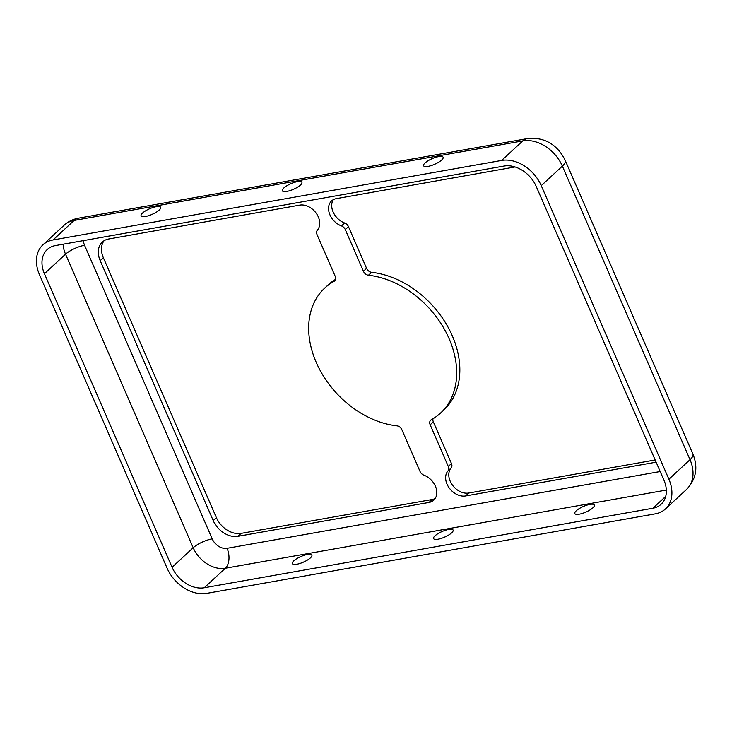 <?xml version="1.0" encoding="UTF-8"?>
<svg xmlns="http://www.w3.org/2000/svg" width="732" height="732" viewBox="0 0 732 732"><rect width="100%" height="100%" fill="white"/><g stroke="black" fill="none" stroke-linecap="round" stroke-linejoin="round"><path stroke-width="1.1" d="M579.305 514.175A10.651 3.074 -23.5 0 0 589.855 510.039A10.651 3.074 -23.5 0 0 594.347 505.043A10.651 3.074 -23.5 0 0 589.864 504.412A10.651 3.074 -23.5 0 0 579.314 508.548A10.651 3.074 -23.5 0 0 574.821 513.535A10.651 3.074 -23.5 0 0 579.305 514.175M438.633 156.602A10.651 3.074 156.5 0 1 443.125 157.243A10.651 3.074 156.5 0 1 438.624 162.23A10.651 3.074 156.5 0 1 428.074 166.374A10.651 3.074 156.5 0 1 423.59 165.734A10.651 3.074 156.5 0 1 428.083 160.738A10.651 3.074 156.5 0 1 438.633 156.602M438.065 539.209A10.651 3.074 -23.5 0 0 448.615 535.074A10.651 3.074 -23.5 0 0 453.108 530.078A10.651 3.074 -23.5 0 0 448.625 529.446A10.651 3.074 -23.5 0 0 438.075 533.582A10.651 3.074 -23.5 0 0 433.582 538.578A10.651 3.074 -23.5 0 0 438.065 539.209M297.393 181.646A10.651 3.074 156.5 0 1 301.886 182.277A10.651 3.074 156.5 0 1 297.384 187.273A10.651 3.074 156.5 0 1 286.834 191.409A10.651 3.074 156.5 0 1 282.351 190.768A10.651 3.074 156.5 0 1 286.843 185.782A10.651 3.074 156.5 0 1 297.393 181.646M296.826 564.244A10.651 3.074 -23.5 0 0 307.376 560.108A10.651 3.074 -23.5 0 0 311.869 555.121A10.651 3.074 -23.5 0 0 307.385 554.481A10.651 3.074 -23.5 0 0 296.835 558.617A10.651 3.074 -23.5 0 0 292.343 563.613A10.651 3.074 -23.5 0 0 296.826 564.244M156.154 206.68A10.651 3.074 156.5 0 1 160.647 207.312A10.651 3.074 156.5 0 1 156.145 212.307A10.651 3.074 156.5 0 1 145.595 216.443A10.651 3.074 156.5 0 1 141.111 215.812A10.651 3.074 156.5 0 1 145.604 210.816A10.651 3.074 156.5 0 1 156.154 206.68M655.167 459.98L468.754 493.029A15.976 11.785 47.2 0 1 450.198 481.208A15.976 11.785 47.2 0 1 451.15 467.958A5.325 3.925 -132.8 0 0 451.461 463.539L433.344 421.87A5.325 3.925 47.2 0 1 432.996 418.75M656.128 462.176L465.589 495.957A15.976 11.785 47.2 0 1 447.032 484.136A15.976 11.785 47.2 0 1 447.984 470.886A5.325 3.925 -132.8 0 0 448.295 466.476L430.178 424.798A5.325 3.925 47.2 0 1 430.718 420.15A5.325 3.925 47.2 0 1 431.294 419.738A85.196 62.851 -132.8 0 0 440.527 413.086A85.196 62.851 -132.8 0 0 445.934 332.053A85.196 62.851 -132.8 0 0 368.461 275.241A5.325 3.925 47.2 0 1 363.42 271.27L345.303 229.592A5.325 3.925 -132.8 0 0 341.46 225.914A15.976 11.785 47.2 0 1 329.949 214.869A15.976 11.785 47.2 0 1 331.569 200.934A15.976 11.785 47.2 0 1 336.317 198.637L515.063 166.951M440.527 413.086L443.693 410.158A85.196 62.851 -132.8 0 0 449.1 329.125A85.196 62.851 -132.8 0 0 371.627 272.313A5.325 3.925 47.2 0 1 366.586 268.342L348.469 226.664A5.325 3.925 -132.8 0 0 344.626 222.986A15.976 11.785 47.2 0 1 333.115 211.941A15.976 11.785 47.2 0 1 333.335 199.671M316.206 362.322A85.196 62.851 -132.8 0 0 396.9 425.832A5.325 3.925 47.2 0 1 401.758 429.419L420.049 471.481A5.325 3.925 -132.8 0 0 423.883 475.159A15.976 11.785 47.2 0 1 435.641 486.771A15.976 11.785 47.2 0 1 433.783 500.139A15.976 11.785 47.2 0 1 429.034 502.436L237.946 536.309A21.301 15.711 47.2 0 1 213.195 520.553L100.183 260.638A21.301 15.711 47.2 0 1 102.334 242.054A21.301 15.711 47.2 0 1 108.665 238.998L299.763 205.116A15.976 11.785 47.2 0 1 316.315 213.378A15.976 11.785 47.2 0 1 317.368 230.187A5.325 3.925 -132.8 0 0 317.048 234.606L335.174 276.275A5.325 3.925 47.2 0 1 334.634 280.923A5.325 3.925 47.2 0 1 334.057 281.335A85.196 62.851 -132.8 0 0 324.825 287.987A85.196 62.851 -132.8 0 0 316.206 362.322M435.183 498.474A15.976 11.785 47.2 0 1 432.2 499.508L241.112 533.381A21.301 15.711 47.2 0 1 216.37 517.625L103.349 257.71A21.301 15.711 47.2 0 1 104.063 240.737M335.521 279.395A85.196 62.851 -132.8 0 0 327.991 285.059L324.825 287.987M206.68 593.368A34.084 25.135 47.2 0 1 167.088 568.169L39.437 274.592A34.084 25.135 47.2 0 1 42.886 244.863A34.084 25.135 47.2 0 1 53.015 239.959L501.658 160.427A34.084 25.135 47.2 0 1 541.25 185.635L668.902 479.213A34.084 25.135 47.2 0 1 665.452 508.941A34.084 25.135 47.2 0 1 655.323 513.846L206.68 593.368M204.246 587.759A27.688 20.423 47.2 0 1 172.075 567.282L44.423 273.704A27.688 20.423 47.2 0 1 47.223 249.548A27.688 20.423 47.2 0 1 55.449 245.568L504.092 166.036A27.688 20.423 47.2 0 1 536.263 186.523L663.915 480.091A27.688 20.423 47.2 0 1 661.115 504.247A27.688 20.423 47.2 0 1 652.889 508.237L204.246 587.759L225.355 568.233A27.688 20.423 47.2 0 1 193.184 547.756L172.075 567.282M433.454 164.782A10.651 3.074 156.5 0 1 435.696 163.803M292.214 189.817A10.651 3.074 156.5 0 1 294.456 188.847M150.975 214.851A10.651 3.074 156.5 0 1 153.217 213.881M584.685 512.583A10.651 3.074 156.5 0 1 586.918 511.613M443.446 537.617A10.651 3.074 156.5 0 1 445.678 536.648M302.206 562.652A10.651 3.074 156.5 0 1 304.439 561.682M447.984 470.886L451.15 467.958M660.191 471.527L227.057 548.314A12.783 9.425 47.2 0 1 212.207 538.862L84.555 245.284A12.783 9.425 47.2 0 1 83.439 240.608M100.183 260.638L103.349 257.71M213.195 520.553L216.37 517.625M237.946 536.309L241.112 533.381M429.034 502.436L432.2 499.508M334.057 281.335L335.091 280.383M341.46 225.914L344.626 222.986M345.303 229.592L348.469 226.664M363.42 271.27L366.586 268.342M368.461 275.241L371.627 272.313M430.178 424.798L433.344 421.87M448.295 466.476L451.461 463.539M465.589 495.957L468.754 493.029M84.555 245.284A14.905 4.31 -23.5 0 0 65.532 254.178L44.423 273.704M212.207 538.862A14.905 4.31 -23.5 0 0 193.184 547.756L65.532 254.178A27.688 20.423 47.2 0 1 63.117 244.213M227.057 548.314A14.905 9.095 -100.1 0 1 225.355 568.233L666.34 490.065M665.727 496.36L652.889 508.237M42.886 244.863L63.995 225.328A34.084 25.135 47.2 0 1 74.124 220.433L53.015 239.959M63.995 225.328C68.149 221.549 72.99 219.161 78.544 218.154A21.301 12.993 79.9 0 0 74.124 220.433L522.776 140.901A34.084 25.135 47.2 0 1 562.368 166.109L690.02 459.678A34.084 25.135 47.2 0 1 686.57 489.415C696.178 479.195 698.301 467.437 692.939 454.133A21.301 6.158 156.5 0 1 690.02 459.678L668.902 479.213M692.939 454.133L565.287 160.555A21.301 6.158 156.5 0 1 562.368 166.109L541.25 185.635M565.287 160.555C558.955 147.352 546.795 136.39 527.186 138.632A21.301 12.993 79.9 0 0 522.776 140.901L501.658 160.427M665.452 508.941L686.57 489.415M78.544 218.154L527.186 138.632"/></g></svg>
